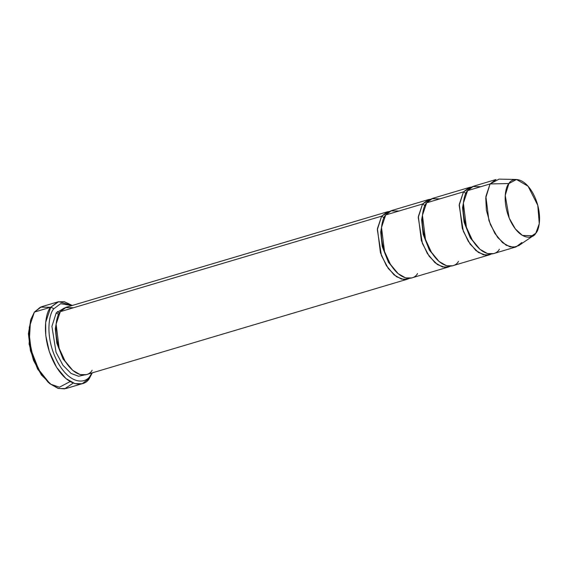 <?xml version="1.0" encoding="UTF-8"?>
<svg xmlns="http://www.w3.org/2000/svg" width="568" height="568" viewBox="0 0 568 568"><rect width="100%" height="100%" fill="white"/><g stroke="black" fill="none" stroke-linecap="round" stroke-linejoin="round"><path stroke-width="0.85" d="M30.835 319.464L28.4 333.721L30.445 350.747L37.602 369.058L48.117 382.228L49.941 383.748L38.773 369.747L31.169 350.3L28.989 332.202L30.835 319.464L34.4 312.08L29.287 327.239L29.408 340.473L32.958 356.519L40.165 372.111L49.487 383.365L58.575 388.526L65.867 388.562L82.239 383.691L74.948 383.656L65.86 378.494L56.537 367.248L49.331 351.656L45.781 335.61L45.66 322.375L50.765 307.21C45.475 311.981 40.562 337.364 54.649 363.981C69.154 390.024 85.654 385.984 89.396 378.352L90.305 375.654C86.783 382.832 71.256 386.638 57.602 362.128C44.347 337.08 48.969 313.188 53.953 308.694L50.765 307.21L34.4 312.08L50.765 307.21L57.922 301.871L64.34 301.693L72.278 305.463L58.681 301.672L50.765 307.21L53.953 308.694C48.969 313.188 44.347 337.08 57.602 362.128C71.256 386.638 86.783 382.832 90.305 375.654L91.952 372.949L89.396 378.352L82.239 383.691M73.023 383.215L64.575 388.867L57.929 388.334L49.941 383.748M92.13 370.251C89.048 376.534 75.459 379.864 63.509 358.415C51.908 336.497 55.962 315.595 60.315 311.662L381.625 216.174L387.511 211.772L389.627 211.395L381.625 216.174L384.067 217.743L381.625 216.174L377.322 229.657L381.455 255.614L388.292 268.494L396.507 276.758L403.947 279.548L409.521 278.327L407.54 279.158L401.533 279.129L394.05 274.876L386.375 265.611L380.439 252.774L377.415 228.663L381.625 216.174L60.315 311.662L56.111 324.15L59.136 348.262L65.064 361.106L72.747 370.371L80.23 374.617L86.237 374.653L407.54 279.158M72.193 369.882L63.048 358.99L56.85 343.228L55.302 328.73L57.048 318.925L55.302 328.73L56.85 343.228L63.048 358.99L72.193 369.882M58.667 314.452L56.225 312.883L51.922 326.359L56.054 352.316L62.899 365.196L71.106 373.46L78.547 376.25L84.121 375.036L78.547 376.25L71.106 373.46L62.899 365.196L56.054 352.316L51.922 326.359L56.225 312.883L58.667 314.452M64.227 308.097L56.225 312.883L64.227 308.097M387.511 211.772L66.207 307.267L60.315 311.662L65.327 307.572L73.549 307.735M397.593 273.18L388.448 262.281L382.243 246.519L380.702 232.021L382.449 222.223L380.702 232.021L382.243 246.519L388.448 262.281L397.593 273.18M428.442 199.609L391.608 210.558L385.715 214.96L422.549 204.011L418.254 217.487L422.386 243.445L429.223 256.324L437.438 264.589L444.872 267.379L450.452 266.165L448.471 266.995L442.465 266.967L434.981 262.714L427.306 253.449L421.371 240.612L418.346 216.5L422.549 204.011L428.442 199.609L430.558 199.226L422.549 204.011L424.999 205.581L422.549 204.011L385.715 214.96L390.72 210.87L398.942 211.026M521.9 242.529L516.007 246.924L510 246.895L502.517 242.642L494.842 233.377L488.906 220.54L485.881 196.429L490.085 183.94L467.578 190.628L463.367 203.117L466.392 227.228L472.327 240.072L480.003 249.338L487.493 253.584L493.493 253.612L516.007 246.924M516.49 179.488L499.059 179.133L490.085 183.94L508.892 183.556L516.49 179.488L528.062 186.197L537.782 205.339L539.266 223.65L535.837 233.178C539.522 229.848 542.951 212.141 533.132 193.581C523.014 175.42 511.505 178.238 508.892 183.556C505.208 186.886 501.778 204.586 511.598 223.153C521.715 241.315 533.224 238.496 535.837 233.178L529.972 237.112L535.837 233.178L533.217 235.763L522.453 235.457L515.332 228.918L509.198 218.069L505.222 195.378L508.892 183.556L490.085 183.94L485.746 197.898L486.378 210.238L490.44 224.687L497.689 237.502L506.095 245.22L513.458 247.328L518.804 245.582L533.217 235.763M479.449 248.848L470.311 237.956L464.106 222.187L462.558 207.696L464.312 197.891L462.558 207.696L464.106 222.187L470.311 237.956L479.449 248.848M465.93 193.411L463.481 191.849L459.178 205.325L463.318 231.282L470.155 244.162L478.37 252.426L485.803 255.217L491.384 253.995L489.403 254.833L483.396 254.805L475.913 250.552L468.231 241.286L462.302 228.45L459.278 204.331L463.481 191.849L465.93 193.411M469.374 187.447L432.539 198.395L426.646 202.797L463.481 191.849L469.374 187.447L471.49 187.064L463.481 191.849L426.646 202.797L431.652 198.708L439.873 198.864M499.386 249.217C496.304 255.501 482.715 258.823 470.773 237.381C459.171 215.464 463.218 194.561 467.578 190.628L472.583 186.538L480.805 186.694M438.524 261.01L429.38 250.119L423.174 234.357L421.626 219.859L423.38 210.061L421.626 219.859L423.174 234.357L429.38 250.119L438.524 261.01M417.523 273.542C414.448 279.832 400.852 283.155 388.91 261.713C377.308 239.788 381.355 218.886 385.715 214.96L381.504 227.448L384.536 251.56L390.464 264.397L398.14 273.662L405.63 277.915L411.63 277.944L448.471 266.995M458.454 261.379C455.38 267.663 441.783 270.993 429.841 249.544C418.24 227.626 422.287 206.724 426.646 202.797L422.436 215.279L425.467 239.398L431.396 252.235L439.071 261.5L446.562 265.746L452.561 265.781L489.403 254.833M467.578 190.628L490.085 183.94L495.978 179.538L473.471 186.233L467.578 190.628M69.843 381.731L59.399 387.22L50.907 384.28L41.428 375.008L33.455 360.261L29.117 344.002L30.502 320.636M92.307 372.842L89.396 378.352L92.307 372.842M57.922 301.871L41.549 306.734L34.4 312.08L40.477 307.111L50.46 307.302M71.923 305.57L60.627 303.688L53.953 308.694L60.627 303.688L71.923 305.57M57.389 311.477L59.328 313.195"/></g></svg>
